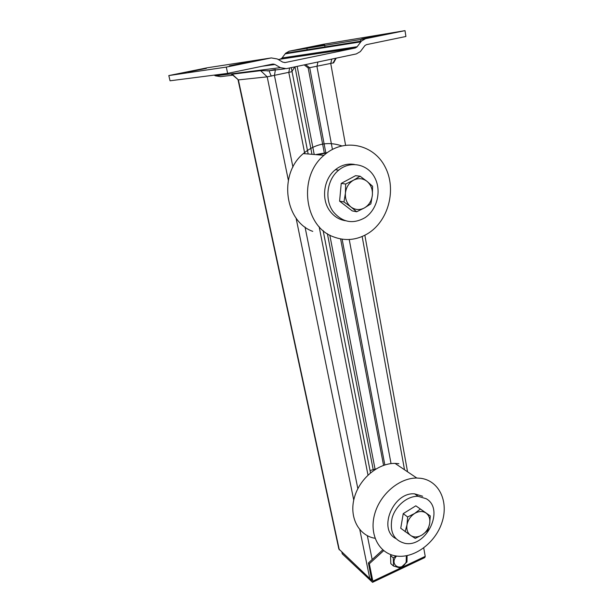 <?xml version="1.0" encoding="UTF-8"?>
<svg xmlns="http://www.w3.org/2000/svg" width="613" height="613" viewBox="0 0 613 613"><rect width="100%" height="100%" fill="white"/><g stroke="black" fill="none" stroke-linecap="round" stroke-linejoin="round"><path stroke-width="0.92" d="M324.331 153.066L308.186 67.982L304.217 64.886M237.767 79.338L232.802 75.154C231.499 74.855 231.293 74.548 232.197 74.211L260.64 70.671L269.03 70.763L275.436 69.476M371.784 579.477L369.808 578.618L338.843 548.987L238.066 79.92L267.199 76.84L292.056 71.66M308.186 67.982L333.717 62.817M383.562 465.359L340.613 238.94M168.813 75.575L226.281 67.101L227.653 73.384L170.054 80.793L168.813 75.575L207.462 67.752L271.306 57.921L277.321 58.971L282.746 62.135L285.122 62.549L355.279 47.99L356.935 47.032L361.417 41.086L365.54 38.703L405.009 30.65L405.913 36.481L366.536 44.634L364.919 45.561L360.36 51.592L356.299 53.921L286.325 68.656L280.386 67.645L215.439 75.836L220.603 76.656L232.817 75.169M271.306 57.921L226.281 67.101M249.843 61.737L229.346 65.836L249.843 61.737M206.359 68.372L188.076 72.028L206.359 68.372M278.218 59.492L355.279 47.99M405.009 30.65L323.848 44.182L289.236 51.193L285.658 53.216L281.827 58.235L280.386 59.047M215.439 75.836L214.144 75.123M262.172 66.235L274.953 64.495L280.386 67.645M274.953 64.495L272.547 64.089L227.653 73.384M307.649 47.845L324.522 44.496L307.649 47.845M361.701 38.956L380.504 35.225L361.701 38.956M422.648 496.246L414.641 493.863C393.431 491.795 377.654 529.218 395.768 538.536M426.165 498.706L418.127 496.315C407.453 495.84 395.354 505.894 392.059 518.192C389.508 532.053 393.86 540.451 405.109 543.386C426.702 547.608 444.892 508.989 426.165 498.706M354.406 164.43C347.556 163.319 341.203 165.089 335.349 169.74C323.557 178.981 320.982 199.363 329.955 211.071C334.054 216.55 339.257 219.768 345.556 220.734M333.288 211.769C342.376 222.435 352.904 224.427 364.896 217.745C377.148 209.868 381.853 190.812 374.712 177.555C367.785 164.146 350.483 160.299 338.751 170.123C326.89 179.44 324.285 199.968 333.288 211.769M370.045 470.531L376.037 468.899M420.74 478.293C439.314 480.73 448.954 501.848 441.927 522.582C435.199 543.363 413.438 559.232 395.331 555.861C378.811 553.049 369.087 534.314 374.612 514.307C379.945 494.285 399.377 477.826 416.802 478.025L420.74 478.293M374.627 538.229C358.544 535.333 349.004 517.165 354.26 497.955C359.325 478.73 378.098 463.053 395.048 463.397L398.879 463.689M341.617 145.863C328.024 141.189 315.266 143.756 303.343 153.579C278.256 174.077 284.754 221.569 312.768 231.369M333.288 236.764C344.927 241.238 356.283 240.273 367.356 233.859C388.404 221.416 397.009 189.409 385.094 166.866C373.585 144.024 343.617 137.565 323.948 155.319C297.803 176.843 304.332 226.618 333.288 236.764M317.856 154.805L327.051 152.79M315.542 154.606L327.334 152.583M429.659 523.686L427.751 530.483L422.158 534.919C426.188 532.191 428.686 528.452 429.659 523.686C430.349 518.935 429.115 515.364 425.958 512.981L430.288 515.924L429.659 523.686M415.262 538.406L410.833 535.57C414.25 537.593 418.02 537.379 422.158 534.919L415.262 538.406M405.116 531.732L406.994 524.835C406.327 529.663 407.607 533.241 410.833 535.57L400.749 528.276L403.231 513.633L415.829 505.825L425.958 512.981C422.595 510.882 418.809 511.05 414.618 513.479L420.303 509.081M407.63 516.966L414.618 513.479C410.511 516.207 407.974 519.993 406.994 524.835L407.63 516.966L403.231 513.633M415.829 505.825L430.288 515.924M372.367 195.195L370.85 203.891L364.413 207.937C368.972 205.186 371.624 200.941 372.367 195.195C372.773 189.417 370.988 184.797 367.018 181.348L372.589 186.26L372.367 195.195M356.659 211.769L350.973 207.002C355.226 210.029 359.708 210.343 364.413 207.937L356.659 211.769L352.207 210.887L339.594 201.156L341.234 183.402L355.571 175.67L360.084 176.215L367.018 181.348C362.819 178.214 358.321 177.831 353.517 180.199L360.084 176.215M343.97 201.953L345.425 193.11C345.065 198.987 346.92 203.616 350.973 207.002L343.97 201.953L339.594 201.156M345.648 184.03L353.517 180.199C348.858 182.942 346.161 187.249 345.425 193.11L345.648 184.03L341.234 183.402M383.7 550.635L369.317 563.776L368.421 562.956L371.792 580.457L341.832 551.922L342.238 553.815L372.528 582.335L372.857 581.17L425.23 556.382L423.721 547.968M368.421 562.956L382.765 549.853M369.317 563.776L372.857 581.17M372.857 582.181L424.794 557.569L425.23 556.382M407.093 555.654L406.963 561.975L400.381 568.036L393.531 566.037L393.285 557.907L396.09 555.991M393.531 566.037L390.81 563.661L390.558 555.57L393.285 557.907M390.558 555.57L391.37 554.834M305.611 64.595L309.726 67.805L325.817 152.882M332.422 149.396L316.959 66.488L317.917 62.005M345.563 145.112L330.752 63.56L331.779 59.086M333.02 63.039L335.709 58.258M339.303 549.853L238.388 79.912L232.197 74.211M288.34 180.23L267.199 76.84L260.64 70.671M271.252 76.165L269.03 70.763M292.93 167.065L274.448 75.529L275.352 69.989M289.62 67.959L288.807 72.472L304.784 153.702M404.519 469.765L362.16 236.511M391.04 463.612L349.234 239.514M384.834 464.938L342.138 239.193M375.041 469.037L329.802 235.101M314.216 154.491L297.167 66.373M373.164 469.443L327.388 233.683M311.971 154.307L294.983 66.832M367.992 475.037L319.135 226.664M372.053 558.995L367.348 535.708M357.846 488.645L305.036 227.04M369.808 578.618L359.8 529.678M353.747 500.07L296.064 217.99M267.276 70.97L284.953 68.817M285.122 62.549L284.693 62.603M273.888 64.089L269.896 64.633M365.54 38.703L289.236 51.193M285.114 53.867L360.781 41.86M357.195 46.718L282.049 57.967M396.542 556.052C388.588 564.734 401.561 572.534 406.189 561.96L406.327 555.799M333.694 62.664L336.208 58.151M292.01 71.43L294.784 66.871M407.553 471.811L364.85 235.254M370.49 472.822L323.12 230.526M308.155 153.986L291.267 67.614M285.658 53.216L361.417 41.086M281.827 58.235L356.935 47.032M306.898 48.297L307.174 49.776M324.683 45.385L324.967 46.925M360.582 39.516L360.865 41.178M418.127 496.315L414.641 493.863M338.751 170.123L335.349 169.74M395.048 463.397L416.802 478.025M323.948 155.319L303.343 153.579"/></g></svg>
